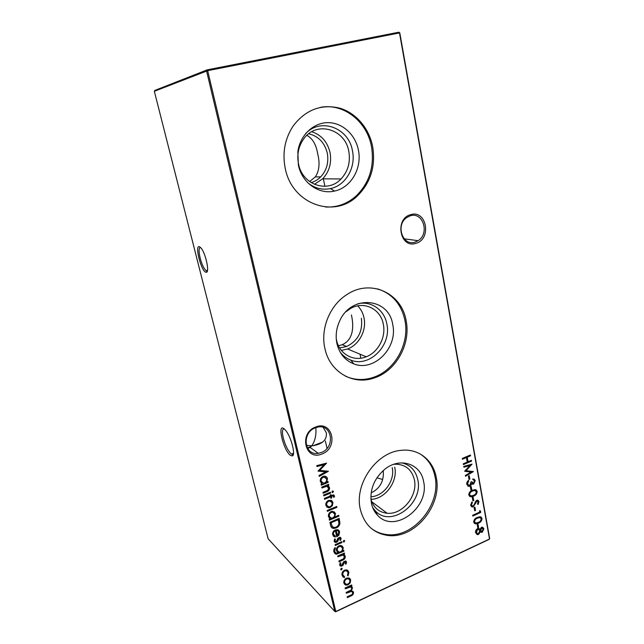 <?xml version="1.0" encoding="UTF-8"?>
<svg xmlns="http://www.w3.org/2000/svg" width="644" height="644" viewBox="0 0 644 644"><rect width="100%" height="100%" fill="white"/><g stroke="black" fill="none" stroke-linecap="round" stroke-linejoin="round"><path stroke-width="0.97" d="M415.944 243.311C400.061 248.987 394.289 218.727 410.663 214.677C426.634 209.437 431.931 239.206 415.944 243.311M410.276 215.788L406.614 217.624C395.263 225.279 402.854 246.612 415.13 242.088L418.101 240.679C429.91 233.708 423.076 211.425 410.276 215.788M321.952 453.972C305.184 461.378 298.438 432.865 315.769 426.98C332.658 419.985 338.873 448.079 321.952 453.972M315.536 427.745C301.4 432.398 304.048 456.008 318.273 453.32L321.219 452.547C335.774 447.564 332.087 423.213 317.234 427.23L315.536 427.745M200.477 247.393C198.722 247.827 198.626 251.418 200.171 258.155C201.918 264.547 203.898 268.725 206.096 270.673L207.408 270.81M205.822 272.227C201.153 271.116 194.488 244.905 199.366 246.668L201.178 248.19C205.782 253.688 209.767 272.605 206.313 272.291L205.822 272.227M284.165 428.864C282.249 428.993 281.935 431.995 283.231 437.888C285.268 445.382 287.892 450.687 291.12 453.795L292.883 454.382L293.423 454.012M290.323 455.26C283.497 450.406 276.912 423.18 283.948 428.695L285.534 430.248C291.104 436.527 296.039 455.533 292.231 455.912L290.323 455.26M306.311 445.439L311.793 445.801L310.158 447.451L307.639 448.466M323.208 427.415L326.339 432.84C327.023 439.715 322.644 443.998 313.217 445.696L311.793 445.801C315.077 441.027 316.413 434.974 315.818 427.648M358.386 150.012C362.29 168.148 350.964 187.758 334.534 191.051C319.102 194.874 301.931 182.912 298.365 165.033L297.85 151.67C299.999 135.457 313.226 122.738 327.699 122.642C342.173 122.441 355.399 134.507 358.386 150.012M305.554 133.686C320.857 117.144 348.879 128.027 352.453 150.76C356.092 167.488 345.627 185.593 330.444 188.595C322.362 190.23 314.9 188.362 308.057 183.001M348.807 151.445C350.602 162.199 348.018 171.368 341.046 178.943C327.893 193.474 302.422 185.07 298.526 164.003C296.715 154.544 298.518 146.067 303.944 138.589C316.824 120.436 345.377 129.251 348.807 151.445M311.768 131.722C321.388 134.974 327.482 141.93 330.042 152.58C331.813 162.852 329.358 171.602 322.66 178.831L314.369 184.321M308.693 133.775C318.45 136.142 324.648 142.598 327.289 153.151C328.899 162.417 326.701 170.33 320.688 176.891C317.943 179.66 314.763 181.568 311.141 182.614M309.579 181.552L315.367 176.883C319.295 170.837 320.06 163.117 317.669 153.723C316.172 144.562 312.573 138.436 306.874 135.337M320.825 107.274C343.977 103.024 367.209 121.901 371.499 146.727C374.558 166.224 369.551 182.534 356.478 195.655C347.543 203.762 337.223 207.545 325.534 206.998M372.675 146.647C375.734 166.2 370.719 182.55 357.613 195.704C334.743 218.952 292.239 204.559 285.268 168.535C282.153 152.87 284.841 138.597 293.342 125.725C305.739 109.778 321.09 103.885 339.388 108.055C356.027 112.772 369.157 128.357 372.675 146.647M392.703 324.479C398.161 347.478 374.084 372.24 353.725 363.852C344.999 360.382 339.396 353.612 336.925 343.542C335.395 336.047 336.257 328.649 339.509 321.356C350.835 294.268 388.871 297.456 392.703 324.479M357.839 303.791C371.129 300.539 384.323 309.925 386.819 323.827C391.906 345.063 369.616 367.901 350.819 360.109C346.569 358.523 343.011 355.85 340.137 352.083M346.029 311.696L350.376 308.605C363.779 300.539 380.701 308.879 383.309 324.19C386.126 337.142 378.205 352.292 366.211 356.784C353.773 362.049 339.291 354.168 336.538 340.088L336.232 338.414M357.718 305.868C360.906 309.112 363.007 313.097 364.005 317.814C366.782 330.235 359.175 344.733 347.591 348.984L341.384 350.425M361.373 318.289C362.934 331.354 358.016 340.773 346.617 346.52L339.646 347.945M338.454 345.748L342.23 344.709C353.306 339.815 354.071 326.806 351.423 314.972M377.4 288.834C392.14 293.567 401.309 304.057 404.915 320.31C409.809 343.518 394.949 370.477 373.206 377.408C363.602 380.564 354.329 380.145 345.393 376.136M406.114 320.68C411.009 343.936 396.116 370.976 374.333 377.923C353.427 385.595 329.704 372.184 324.898 348.468C320.245 328.746 329.953 305.071 346.971 294.533C370.775 278.49 401.776 293.27 406.114 320.68M423.559 481.35C430.103 507.408 394.241 534.399 377.432 515.103C374.486 511.996 372.506 508.148 371.483 503.568C369.431 490.173 373.874 478.725 384.806 469.235C399.948 456.838 420.733 463.801 423.559 481.35M401.816 462.859C410.333 464.863 415.638 470.434 417.747 479.563C423.833 503.656 390.634 528.499 375.122 510.644L372.643 507.472M393.661 464.348L395.078 464.211C405.318 464.235 411.741 469.387 414.358 479.659C418.117 495.51 402.484 515.007 387.141 513.252C378.881 512.294 373.464 507.585 370.888 499.108M394.708 467.206C398.113 481.495 385.176 499.148 370.952 499.35M392.188 467.592C395.271 480.48 383.687 496.427 370.839 496.757M371.194 492.555L372.908 491.952C380.612 487.403 384.057 480.263 383.244 470.531M419.96 453.835C427.914 458.858 432.921 466.401 434.982 476.471C441.454 504.55 413.102 538.851 386.11 534.472C380.604 533.763 375.685 531.751 371.33 528.434M436.197 477.204C442.678 505.339 414.269 539.736 387.221 535.357C373.262 533.079 364.311 524.498 360.382 509.597C353.926 484.393 376.305 452.185 401.027 450.357C418.238 448.192 433.122 459.977 436.197 477.204M345.401 560.98L345.852 561.101M348.903 572.226L348.042 575.913L347.47 575.438L348.082 572.532L346.456 570.729L344.846 570.914C343.228 571.872 342.568 573.2 342.858 574.915L344.572 576.758L344.282 577.636L342.045 575.277C341.666 573.071 342.511 571.365 344.588 570.141L346.818 569.892L348.903 572.226L348.042 575.913M346.569 562.051L346.013 564.16L345.321 563.87L345.756 562.413L344.669 561.962L342.994 565.311L340.805 566.229L339.662 565.013L340.129 562.727L340.869 562.985L340.475 564.611L341.811 565.287L343.494 561.93L345.587 561.013L346.569 562.051L346.013 564.16M342.6 550.878L343.767 550.354L343.952 551.167L336.546 554.194L335.814 554.154L333.898 551.916C333.495 550.322 333.938 548.873 335.234 547.569L334.711 551.473L336.224 553.325L338.366 552.753L336.466 550.66C336.168 548.511 337.029 546.877 339.05 545.758L341.046 545.484L343.276 547.682L342.6 550.878L343.276 547.682M343.816 540.453L344.693 540.896L343.791 542.023L343.284 541.515L343.816 540.453M333.471 534.335L335.46 536.194L335.242 537.088L332.666 534.794C332.36 532.62 333.262 530.986 335.355 529.907L337.786 529.706L339.638 531.791L338.937 535.067L336.772 536.814L335.387 530.801C333.898 531.59 333.254 532.765 333.471 534.335L334.059 535.502M338.728 515.305L338.913 516.142L329.406 520.191L329.213 519.354L330.396 518.855L328.448 516.625C328.158 514.371 329.06 512.688 331.177 511.569L332.763 511.272L335.492 513.671L334.687 517.019L338.728 515.305M331.201 500.34L332.924 502.481L332.401 505.556L330.195 507.504L328.593 507.81L325.864 505.435C325.542 503.189 326.444 501.515 328.561 500.404L331.201 500.34M323.586 495.043L330.444 492.217L330.638 493.063L323.779 495.896L323.586 495.043M468.421 476.093L469.251 475.739L469.854 479.104L469.033 479.466L468.421 476.093M470.37 486.856L471.199 486.494L471.802 489.843L470.981 490.205L470.37 486.856M472.31 497.546L473.131 497.176L473.726 500.501L472.913 500.871L472.31 497.546M474.113 507.496L474.926 507.126L475.522 510.426L474.709 510.797L474.113 507.496M473.686 522.187C473.831 519.797 475.047 518.211 477.333 517.43L480.118 516.681L482.002 518.372C481.873 520.771 480.666 522.381 478.379 523.21L475.61 523.91L473.686 522.187M482.276 532.218L480.424 531.783L478.621 534.391L477.397 534.633L475.602 532.677C475.344 530.938 475.98 529.61 477.518 528.676L478.548 528.474L479.981 529.344L481.422 527.339L482.276 527.178L483.886 528.877L482.276 532.218L480.641 532M327.997 481.527L328.19 482.38L321.3 485.19L321.098 484.328L322.298 483.845L320.318 481.535C320.012 479.233 320.937 477.534 323.079 476.431L324.262 476.158C325.945 476.19 327.015 477.019 327.474 478.661L326.725 482.042L327.997 481.527M332.513 490.961L333.415 491.453L332.61 492.588L331.982 492.04L332.513 490.961M462.295 458.448L470.426 455.002L470.571 455.799L467.246 457.208L468.059 461.756L471.384 460.339L471.521 461.136L463.414 464.59L463.269 463.801L467.23 462.11L466.409 457.562L462.44 459.244L462.295 458.448M154.335 91.287L154.85 90.41L207.199 69.85L207.682 70.671L335.798 611.502L489.504 539.004L399.497 32.925L207.682 70.671L154.335 91.287L268.137 538.787L334.808 611.47L206.571 70.937L207.199 69.85L398.942 32.2L399.795 32.916L489.665 538.465L489.199 539.35L335.629 611.8L334.808 611.47L335.629 611.8M345.112 587.988L351.688 584.945L351.874 585.742L350.73 586.265L351.857 586.74L352.493 587.916L351.391 590.701L353.508 592.335C353.58 594.09 352.711 595.298 350.899 595.966L347.349 597.624L347.164 596.835L350.722 595.169C352.083 594.734 352.735 593.865 352.671 592.569L351.624 591.401L346.327 593.213L346.142 592.416L349.483 590.862C350.94 590.427 351.664 589.518 351.664 588.149L350.578 586.974L345.297 588.785L345.112 587.988M321.75 487.138L328.633 484.328L328.834 485.182L327.595 485.681L329.559 487.766C329.688 489.786 328.722 491.131 326.677 491.783L323.159 493.224L322.966 492.378L327.74 490.301L328.682 487.959L326.589 486.325L321.952 487.991L321.75 487.138M316.977 466.506L316.768 465.636L326.564 463.133L319.722 470.329L328.424 471.287L319.255 476.367L319.054 475.497L325.663 471.843L318.039 471.11L324.045 464.702L316.977 466.506M477.204 524.578L478.017 524.208L478.605 527.468L477.8 527.839L477.204 524.578M479.539 510.74L480.44 510.869L480.722 512.455L472.793 516.061L472.656 515.297L479.772 512.052L479.539 510.74M470.619 505.331L471.891 501.926L472.422 502.473L471.44 504.96L472.575 506.152L473.823 505.379L475.642 501.362L476.769 500.34L477.542 500.163L478.999 501.628L478.065 504.518L477.454 504.043L478.17 501.901L476.938 501.096L473.227 506.82L472.342 507.005L470.619 505.331M468.743 495.059C468.888 492.636 470.12 491.042 472.43 490.285L475.006 489.569L477.156 491.324C477.027 493.755 475.803 495.373 473.493 496.178L470.949 496.854L468.743 495.059M474.419 481.02L472.72 478.951L475.24 480.649L473.622 484.103L471.786 483.813L469.935 486.204L468.993 486.413L466.787 484.328C466.578 482.654 467.198 481.334 468.639 480.368L467.616 483.974L469.162 485.584L469.726 485.455L470.941 482.018L471.762 481.664L473.485 483.322L474.419 481.02M463.897 467.206L463.752 466.409L472.06 464.107L466.103 470.708L473.396 471.593L465.54 476.246L465.395 475.457L471.054 472.1L464.63 471.255L469.895 465.548L463.897 467.206M334.405 495.791L334.461 496.894L333.592 497.257L333.141 495.8L331.418 496.452L331.749 497.893L330.903 498.239L330.573 496.798L324.568 499.285L324.375 498.44L330.38 495.952L330.163 494.978L331 494.632L331.217 495.598L333.415 494.842L334.405 495.791L334.461 496.894M327.16 510.499L336.707 506.474L336.901 507.311L327.361 511.336L327.16 510.499M330.573 525.206L329.905 522.332L339.163 518.38L339.927 523.322C339.517 525.552 338.261 527.106 336.176 527.991L333.528 528.45C331.845 528.136 330.855 527.05 330.573 525.206M341.135 538.32L340.579 540.453L339.871 540.147L340.314 538.682L339.211 538.207L337.52 541.58L335.435 542.506L334.156 541.234L334.622 538.915L335.371 539.189L334.969 540.831L336.329 541.54L338.028 538.159L340.016 537.233L341.135 538.32L340.579 540.453M335.081 544.671L341.787 541.725L341.972 542.546L335.266 545.492L335.081 544.671M337.706 555.997L344.379 553.027L344.564 553.84L343.365 554.379L345.256 556.303C345.369 558.251 344.435 559.572 342.455 560.28L339.05 561.801L338.865 560.996L343.494 558.815L344.403 556.529L342.93 555.072L337.891 556.81L337.706 555.997M341.272 568.338L342.206 568.741L341.127 569.884L340.684 569.425L341.272 568.338M349.016 577.974L350.674 579.946L350.151 582.909L348.026 584.881L345.635 585.106L343.848 583.086C343.55 580.944 344.427 579.302 346.472 578.151L349.016 577.974M382.512 479.442L376.917 477.808M398.942 32.2L399.795 32.916M470.08 455.155L470.571 455.799M470.152 455.582L467.246 457.208M466.828 456.99L468.059 461.756M471.038 460.492L471.521 461.136M471.11 460.919L463.35 464.227M462.376 458.882L466.409 457.562M351.455 585.058L351.874 585.742M351.535 585.412L350.4 585.935L350.73 586.265M351.729 586.644L352.493 587.916M352.163 587.586L351.052 590.371L351.391 590.701M352.791 591.184L353.508 592.335M353.17 591.997C353.242 593.752 352.373 594.959 350.561 595.628L347.245 597.181M352.067 591.627L351.294 591.063L346.222 592.77M351.052 587.215L350.239 586.644L345.2 588.342M332.988 490.945L333.415 491.453M333.085 491.187L332.876 492.539M332.546 492.274L332.079 492.29M328.392 484.425L328.834 485.182M328.504 484.924L327.265 485.423L327.595 485.681M328.44 486.067L329.559 487.766M329.229 487.508C329.358 489.529 328.4 490.865 326.347 491.517L323.079 492.861M327.796 486.671L326.323 486.349M325.993 486.091L321.871 487.637M327.748 481.623L328.19 482.38M327.86 482.123L321.219 484.827M321.839 483.644L321.243 483.217M326.17 476.689L327.474 478.661M327.144 478.411L326.725 482.042M325.566 477.446L322.942 477.043C321.316 477.904 320.623 479.208 320.857 480.963L321.936 482.565M324.536 482.928C326.186 482.09 326.886 480.786 326.629 479.015L324.165 477.091L323.264 477.293C321.646 478.154 320.945 479.466 321.179 481.221L323.529 483.161L324.536 482.928M326.009 463.269L319.4 470.08L319.722 470.329M327.949 471.118L319.166 475.98M318.015 470.893L325.663 471.843M316.904 466.2L324.045 464.702M478.621 534.391L478.218 534.118L480.013 531.517L480.424 531.783M478.218 534.118L476.874 534.512M479.12 528.627L479.981 529.344M482.791 527.307L483.886 528.877M483.467 528.611L481.865 531.952M478.782 529.416L477.22 529.183L476.005 532.033L476.93 533.409M482.243 528.048L481.14 527.839L480.15 530.141L480.955 531.22M482.171 531.445L483.072 529.207L482.042 528L480.561 530.406L482.171 531.445M480.15 530.141L480.561 530.406M481.14 527.839L481.551 528.096M478.476 533.643L479.756 530.801L478.363 529.304L477.631 529.449L476.415 532.306L477.719 533.779L478.476 533.643M476.005 532.033L476.415 532.306M477.22 529.183L477.631 529.449M477.679 524.361L478.605 527.468M478.194 527.203L477.719 527.42M480.899 516.866L482.002 518.372M481.591 518.114C481.454 520.513 480.255 522.123 477.969 522.952L478.379 523.21M477.969 522.952L474.378 523.451M480.319 517.655L479.394 517.285L477.067 517.937C475.272 518.501 474.282 519.716 474.097 521.576L474.95 522.67M481.197 518.766L479.804 517.543L477.478 518.195C475.683 518.758 474.692 519.974 474.507 521.841L475.844 523.041L478.242 522.445C480.022 521.841 481.004 520.61 481.197 518.766M474.097 521.576L474.507 521.841M480.062 510.821L480.722 512.455M480.311 512.197L472.72 515.651M474.588 507.279L475.522 510.426M475.111 510.169L474.636 510.386M471.811 502.014L472.422 502.473M472.02 502.223L471.03 504.711L471.44 504.96M471.03 504.711L471.883 505.854M477.993 500.251L478.999 501.628M478.589 501.378L477.687 504.22M477.478 501.024L476.938 501.096M476.528 500.847L475.602 501.877L476.013 502.119M475.602 501.877L475.022 503.383L475.433 503.632M475.022 503.383L472.817 506.57L473.227 506.82M472.817 506.57L471.311 506.603M472.793 497.329L473.726 500.501M473.316 500.259L472.841 500.469M475.972 489.746L477.156 491.324M476.745 491.082C476.616 493.513 475.393 495.131 473.082 495.936L473.493 496.178M473.082 495.936L469.516 496.411M475.409 490.551L474.322 490.205L472.165 490.825C470.353 491.372 469.347 492.588 469.162 494.471L470.072 495.622M476.343 491.71L474.733 490.438L472.575 491.066C470.756 491.614 469.758 492.829 469.573 494.721L471.094 495.969L473.356 495.397C475.151 494.809 476.149 493.586 476.343 491.71M469.162 494.471L469.573 494.721M470.853 486.647L471.802 489.843M471.392 489.601L470.909 489.818M473.533 479.836L472.825 479.53M474.048 479.031L475.24 480.649M474.829 480.416L473.203 483.869L473.622 484.103M473.203 483.869L471.947 483.95M471.271 485.061L470.861 484.819L471.376 483.58L471.786 483.813M470.861 484.819L469.524 485.97L469.935 486.204M469.524 485.97L467.721 486.011M468.309 480.593L468.776 481.149M468.373 480.915L467.383 482.09L467.786 482.324M467.383 482.09L467.616 483.974M467.214 483.741L468.277 485.262M471.44 481.801L472.463 483.145M468.904 475.884L469.854 479.104M469.444 478.878L468.961 479.088M471.392 464.292L465.693 470.482L466.103 470.708M472.881 471.424L465.467 475.819M464.638 471.247L471.054 472.1M463.833 466.892L469.895 465.548M330.203 492.314L330.638 493.063M330.308 492.797L323.699 495.534M334.131 496.629L333.64 496.838M333.19 495.8L332.36 496.057M332.03 495.791L331.088 496.186L331.418 496.452M331.088 496.186L331.749 497.893M331.418 497.627L330.823 497.876M324.479 498.923L330.573 496.798M330.75 494.737L331.217 495.598M333.801 494.93L334.075 495.534M331.765 500.646L332.924 502.481M332.602 502.215L332.401 505.556M332.071 505.282L329.873 507.231L330.195 507.504M329.873 507.231L328.271 507.536L326.661 506.981M331.161 501.426L329.583 500.75L328.424 500.984C326.814 501.829 326.138 503.101 326.379 504.807L327.313 506.256M330.002 506.667C331.604 505.822 332.304 504.542 332.087 502.827L329.913 501.016L328.754 501.257C327.144 502.095 326.46 503.375 326.701 505.081L328.786 506.892L330.002 506.667M336.466 506.578L336.901 507.311M336.571 507.045L327.273 510.958M338.478 515.409L338.913 516.142M338.583 515.86L329.317 519.805M329.897 518.637L329.237 518.146M334.341 511.843L335.492 513.671M335.162 513.389L334.687 517.019M333.705 512.568L332.256 511.916L331.032 512.133C329.43 513.01 328.746 514.306 328.971 516.013L329.929 517.502M332.602 517.913C334.22 517.052 334.912 515.755 334.663 514.033L332.586 512.197L331.354 512.407C329.76 513.284 329.068 514.58 329.293 516.295L331.274 518.154L332.602 517.913M338.921 518.484L339.927 523.322M339.597 523.033C339.179 525.263 337.931 526.816 335.846 527.702L336.176 527.991M335.846 527.702L333.198 528.161L331.636 527.565M331.821 526.084L333.97 527.525L335.983 527.162C337.722 526.398 338.712 525.085 338.953 523.218L338.076 519.33L330.726 522.469L332.465 526.776M338.414 519.611L331.048 522.759L332.143 526.373M335.081 536.106L335.242 537.088M334.912 536.798L333.383 536.259M338.607 530.109L339.638 531.791M339.308 531.501L338.937 535.067M338.607 534.778L336.683 536.404M333.141 534.037C332.932 532.475 333.568 531.292 335.057 530.511L335.387 530.801M337.971 530.841L335.91 530.237L337.408 535.631L338.825 532.194L337.794 530.736L336.24 530.527L337.408 535.631M339.911 538.191L339.211 538.207M338.881 537.909L338.655 538.698M338.325 538.408L338.181 539.962M337.85 539.664L337.52 541.58M337.19 541.274L336.224 542.047L336.554 542.345M336.224 542.047L334.494 541.966M334.961 539.044L334.969 540.831M334.647 540.533L335.13 541.21M340.531 537.418L340.805 538.03M344.298 540.421L344.693 540.896M344.355 540.598L344.162 541.966M343.824 541.668L343.349 541.693M341.545 541.829L341.972 542.546M341.642 542.24L335.178 545.082M343.526 550.459L343.952 551.167M343.614 550.861L336.216 553.88L336.546 554.194M336.216 553.88L334.63 553.446M335.025 547.786L335.419 548.39M335.097 548.084L334.711 551.473M334.381 551.159L335.291 552.737M337.826 552.536L337.142 551.997M342.222 546.007L342.946 547.376M341.61 546.732L340.426 546.072L338.881 546.289C337.319 547.142 336.683 548.39 336.973 550.032L337.81 551.433M340.467 551.819C342.028 550.99 342.697 549.751 342.479 548.108L340.765 546.378L339.211 546.595C337.649 547.448 337.013 548.696 337.303 550.338L338.873 552.061L340.467 551.819M344.138 553.132L344.564 553.84M344.226 553.534L343.035 554.065L343.365 554.379M344.347 554.83L345.256 556.303M344.918 555.997C345.039 557.937 344.105 559.258 342.125 559.966L338.953 561.383M343.687 555.41L342.125 555.064M341.795 554.758L337.794 556.4M345.369 561.938L344.669 561.962M344.339 561.649L343.783 562.148L344.121 562.462M343.783 562.148L343.646 563.709M343.316 563.387L342.994 565.311M342.656 564.997L341.706 565.762L342.036 566.084M341.706 565.762L339.96 565.69M340.451 562.84L340.475 564.611M340.145 564.289L340.612 564.949M346.005 561.182L346.239 561.737M341.835 568.298L342.206 568.741M341.875 568.427L341.618 569.835M341.288 569.513L340.724 569.546M347.229 571.099L346.126 570.407L344.516 570.592L344.846 570.914M344.516 570.592C342.898 571.55 342.238 572.878 342.528 574.593L342.858 574.915M342.528 574.593L343.373 576.01M344.178 576.621L344.282 577.636M343.944 577.314L342.745 576.766M347.832 570.399L348.565 571.904M349.748 578.376L350.674 579.946M350.336 579.624L350.151 582.909M349.821 582.587L347.688 584.551L348.026 584.881M347.688 584.551L344.427 584.317M349.12 579.109L348.074 578.433L346.319 578.626C344.765 579.503 344.105 580.751 344.331 582.377L345.087 583.625M347.832 584.084C349.386 583.206 350.062 581.951 349.861 580.316L348.404 578.763L346.649 578.956C345.095 579.825 344.435 581.081 344.661 582.707L346.005 584.261L347.832 584.084M477.067 517.937L477.478 518.195M472.165 490.825L472.575 491.066M291.531 454.084L293.519 453.32M307.341 447.966L311.245 446.453M313.217 445.696L322.918 441.945M206.096 270.673L207.513 270.271M306.085 444.505L307.655 445.64M330.444 188.595L334.534 191.051M341.046 178.943L322.66 178.831M320.688 176.891L315.367 176.883M357.613 195.704L356.478 195.655M350.819 360.109L353.725 363.852M366.211 356.784L347.591 348.984M346.617 346.52L342.23 344.709M374.333 377.923L373.206 377.408M375.122 510.644L377.432 515.103M387.141 513.252L371.765 501.781M387.221 535.357L386.11 534.472M327.031 448.361L325.357 440.995M310.158 447.451L318.273 453.32M404.191 238.827L418.101 240.679M365.398 379.863L365.269 379.227M360.865 358.193L360.028 354.192M324.906 186.317L323.344 178.839M292.883 454.382L292.231 455.912M207.014 270.979L206.313 272.291M481.454 532.379L481.044 532.113M477.397 534.633L476.987 534.359M482.042 528L481.623 527.742M478.363 529.304L477.961 529.038M475.61 523.91L475.2 523.653M479.804 517.543L479.394 517.285M477.333 501.008L476.922 500.758M472.342 507.005L471.939 506.756M470.949 496.854L470.539 496.613M474.733 490.438L474.322 490.205M472.897 484.28L472.487 484.046M468.993 486.413L468.582 486.18"/></g></svg>
